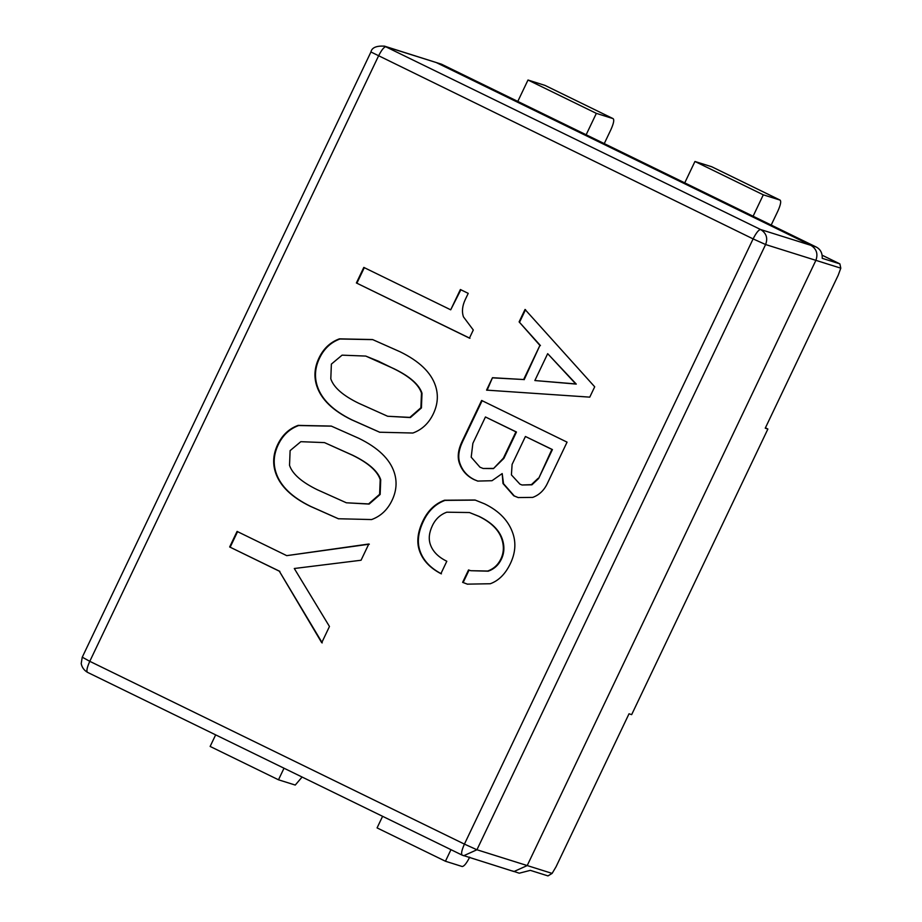<?xml version="1.0" encoding="UTF-8"?>
<svg xmlns="http://www.w3.org/2000/svg" width="922" height="922" viewBox="0 0 922 922"><rect width="100%" height="100%" fill="white"/><g stroke="black" fill="none" stroke-linecap="round" stroke-linejoin="round"><path stroke-width="1.38" d="M840.795 268.175L765.606 244.537C768.026 238.141 766.366 233.139 760.615 229.532L384.486 46.146C376.314 45.685 371.785 47.656 370.898 52.07L82.219 657.282L81.205 663.575C81.954 667.355 84.04 670.271 87.463 672.322L462.21 855.155L463.685 855.743L476.928 849.761L527.211 865.562L815.889 260.35C818.194 253.884 816.535 248.882 810.899 245.333L816.189 247.004C820.419 249.228 822.436 252.997 822.24 258.333L839.884 263.876L840.795 268.175L838.225 275.194L765.248 428.188L767.888 429.03L631.662 714.631L629.023 713.801L556.035 866.807L552.117 873.399L527.211 865.562L513.957 871.544L527.211 865.562L815.889 260.35C818.194 253.884 816.535 248.882 810.899 245.333L436.244 62.546L385.961 46.734C384.117 46.768 381.616 49.892 378.458 56.104L89.78 661.328L82.565 657.351M816.189 247.004L441.534 64.206L436.244 62.546L810.899 245.333L760.615 229.532C758.702 229.682 756.201 232.805 753.101 238.902L371.243 52.128M87.555 672.357C86.219 671.308 86.968 667.632 89.78 661.328L464.423 844.114C461.657 850.326 460.919 854.003 462.21 855.155L87.463 672.322M476.928 849.761L464.423 844.114L753.101 238.902L765.606 244.537L476.928 849.761M378.619 361.309L393.648 368.65C409.333 376.291 418.611 384.428 421.481 393.049L420.893 407.778L409.864 417.389L387.643 416.26L358.635 403.225C342.949 395.573 333.672 387.436 330.802 378.815L331.378 364.098L342.085 355.154L365.757 356.076L394.178 368.812C409.864 376.464 419.141 384.601 421.999 393.221L421.423 407.939L410.394 417.562L387.643 416.26M379.622 494.307L368.593 503.919L346.372 502.79L317.352 489.755C301.678 482.102 292.401 473.966 289.531 465.345L290.107 450.628L300.814 441.684L324.486 442.606L352.377 455.168C368.062 462.821 377.34 470.958 380.198 479.578L379.622 494.307M275.563 472.698C279.965 485.952 291.536 497.154 310.276 506.293L338.362 518.752L371.612 519.559C380.717 516.228 387.528 509.82 392.046 500.358C396.552 490.896 397.267 481.526 394.178 472.237C389.764 458.972 377.974 447.666 358.808 438.307L331.263 426.079L298.129 425.376C289.024 428.707 282.213 435.103 277.695 444.565C273.177 454.039 272.463 463.409 275.563 472.698L276.081 472.859C280.495 486.125 292.067 497.327 310.806 506.466L338.616 518.844M532.709 497.396C539.174 495.022 544.061 490.389 547.345 483.497L567.065 442.145L481.63 400.459L462.153 441.292C458.199 449.567 457.243 456.747 459.271 462.832C461.795 470.439 466.728 476.029 474.058 479.601L477.723 481.077L492.002 480.719L502.19 473.574L502.986 483.52L513.761 495.794L518.141 497.557L532.709 497.396M316.834 386.168C321.248 399.422 332.819 410.624 351.547 419.764L379.634 432.222L412.883 433.029C421.988 429.698 428.799 423.29 433.317 413.828C437.823 404.366 438.538 394.996 435.449 385.707C431.035 372.442 419.245 361.136 400.079 351.778L372.546 339.55L339.4 338.847C330.295 342.177 323.484 348.574 318.966 358.036C314.448 367.509 313.745 376.879 316.834 386.168L317.364 386.33C321.766 399.595 333.349 410.797 352.077 419.936L379.899 432.314M419.349 550.399C422.553 560.046 429.733 567.791 440.9 573.668L446.813 561.256C438.157 557.026 432.637 551.368 430.274 544.268C428.419 538.69 429.133 532.455 432.43 525.563C435.553 519.017 440.347 514.557 446.813 512.194L469.459 512.54L478.737 516.297C491.057 522.301 498.733 529.873 501.775 539.001C504.138 546.101 503.838 552.762 500.877 558.963C498.087 564.817 493.708 568.839 487.738 571.029L470.739 570.706L468.537 569.946L462.625 582.358L467.362 584.145L490.285 583.741C498.744 580.653 505.44 573.933 510.373 563.596C515.306 553.258 516.17 543.265 512.966 533.631C508.748 520.953 499.309 511.042 484.649 503.885L475.037 500.012L444.508 500.231C435.057 503.689 427.866 510.592 422.933 520.93C417.678 531.959 416.479 541.779 419.349 550.399L419.879 550.572C423.083 560.207 430.263 567.964 441.419 573.83M463.455 316.868C461.692 311.567 462.314 305.758 465.322 299.443L468.226 293.357L460.378 289.531L450.708 309.815L363.798 267.415L356.388 282.962L469.425 338.12L473.297 330.007L463.455 316.868M492.475 377.709L486.562 390.121L589.769 397.14L594.702 386.802L525.021 309.469L519.109 321.882L539.912 345.416L523.638 379.53L492.475 377.709L487.093 390.283M361.055 560.242L368.8 544.015L286.73 555.643L237.081 531.418L229.659 546.965L279.32 571.191L321.72 642.715L329.465 626.487L294.291 568.505L361.055 560.242M534.852 380.544L547.68 353.668L575.743 383.921L534.852 380.544L576.273 384.094L547.68 353.668M492.936 468.422L483.14 468.48L479.97 467.2L471.2 457.185L472.871 443.344L485.445 416.975L515.928 431.853L503.354 458.211L493.466 468.595L483.14 468.48M538.091 478.357L531.395 484.649L522.036 484.995L519.927 484.142L511.41 474.888L512.102 464.4L525.425 436.486L551.909 449.406L538.621 478.518L531.925 484.811L522.036 484.995M331.528 426.16L298.659 425.538C289.554 428.868 282.743 435.276 278.225 444.738C273.707 454.2 272.993 463.57 276.081 472.859M502.19 473.574L503.516 483.693L514.292 495.955L518.406 497.638M482.16 400.621L462.671 441.465C458.73 449.74 457.773 456.909 459.79 462.994C462.325 470.612 467.258 476.201 474.588 479.774L477.988 481.157M372.799 339.63L339.93 339.008C330.825 342.339 324.014 348.747 319.496 358.209C314.978 367.671 314.275 377.04 317.364 386.33M475.303 500.104L445.038 500.392C435.587 503.861 428.396 510.753 423.463 521.091C418.196 532.121 417.009 541.952 419.879 550.572M462.625 582.358L467.615 584.225M469.068 570.107L463.155 582.52M469.459 512.54L479.256 516.458C491.587 522.474 499.263 530.046 502.306 539.174C504.668 546.273 504.369 552.923 501.407 559.124C498.618 564.99 494.227 569.012 488.257 571.191L470.739 570.706M356.388 282.962L469.955 338.282M364.328 267.587L356.918 283.135M450.708 309.815L460.908 289.704M523.638 379.53L493.005 377.87M539.912 345.416L524.169 379.691M519.109 321.882L540.442 345.577M525.552 309.642L519.639 322.043M279.32 571.191L322.251 642.888M229.659 546.965L279.85 571.363M237.599 531.579L230.189 547.138M286.73 555.643L369.33 544.187M324.486 442.606L352.907 455.341C368.593 462.994 377.859 471.13 380.728 479.751L380.152 494.469L369.123 504.092L346.372 502.79M485.445 416.975L516.458 432.015L503.885 458.384L493.466 468.595M525.425 436.486L552.428 449.567L538.621 478.518M365.757 356.076L379.149 361.482M384.486 46.146L441.534 64.206M767.888 429.03L765.421 427.82M552.117 873.399L547.968 875.9L530.323 870.356L519.259 873.203L512.494 870.956M839.884 263.876L822.182 255.233L839.884 263.876M586.15 134.762L596.35 113.371L613.118 118.638C614.398 119.791 613.66 123.467 610.894 129.668L604.256 143.602M517.795 101.408L527.995 80.018L544.937 85.377M544.752 85.285L613.118 118.638L544.844 85.32M527.995 80.018L596.35 113.371M753.101 216.221L763.301 194.83L780.058 200.097C781.349 201.238 780.611 204.926 777.845 211.126L771.195 225.049M684.746 182.867L694.946 161.477L711.703 166.744L780.15 200.132L711.888 166.824M763.301 194.83L694.946 161.477M215.656 734.857L210.135 746.44L278.49 779.793L295.247 785.06L302.093 777.039M284.011 768.21L278.49 779.793M450.962 849.669L445.441 861.24L462.199 866.519C464.1 866.369 466.601 863.246 469.713 857.149M382.595 816.316L377.075 827.898L445.441 861.24M462.118 855.109L513.957 871.544"/></g></svg>
